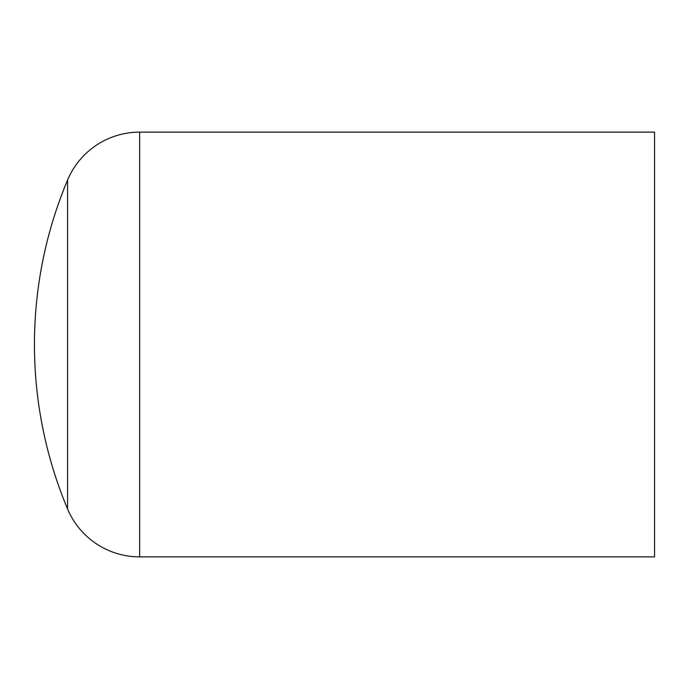 <?xml version="1.0" encoding="UTF-8"?>
<svg xmlns="http://www.w3.org/2000/svg" width="689" height="689" viewBox="0 0 689 689"><rect width="100%" height="100%" fill="white"/><g stroke="black" fill="none" stroke-linecap="round" stroke-linejoin="round"><path stroke-width="1.03" d="M67.591 508.982A424.725 424.725 0 0 1 67.591 180.018A78.15 78.15 0 0 1 139.643 132.133L654.55 132.133L654.55 556.867L139.643 556.867A78.15 78.15 0 0 1 67.591 508.982L67.591 180.018M139.643 556.867L139.643 132.133"/></g></svg>
